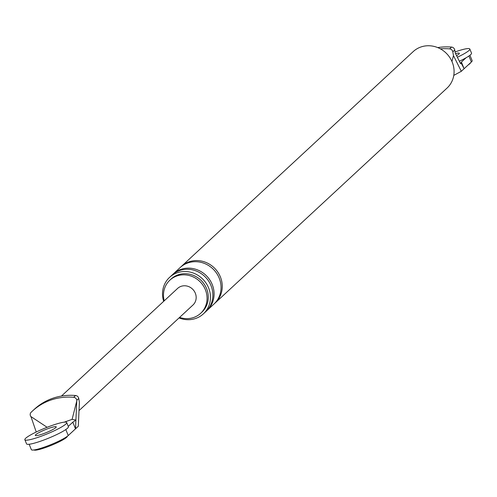 <?xml version="1.0" encoding="UTF-8"?>
<svg xmlns="http://www.w3.org/2000/svg" width="497" height="497" viewBox="0 0 497 497"><rect width="100%" height="100%" fill="white"/><g stroke="black" fill="none" stroke-linecap="round" stroke-linejoin="round"><path stroke-width="0.75" d="M67.387 436.254A18.091 2.46 157.7 0 1 45.78 447.449A18.091 2.46 157.7 0 1 33.976 449.959M24.85 439.727L26.552 443.871A22.613 3.075 -22.3 0 0 41.425 440.901A22.613 3.075 -22.3 0 0 68.4 426.712L66.697 422.562A22.613 3.075 -22.3 0 0 51.825 425.538A22.613 3.075 -22.3 0 0 24.85 439.727A22.613 3.075 -22.3 0 0 39.723 436.757A22.613 3.075 -22.3 0 0 66.697 422.562M48.799 428.339A11.307 1.541 -22.3 0 0 35.312 435.434A11.307 1.541 -22.3 0 0 42.748 433.949A11.307 1.541 -22.3 0 0 56.236 426.855A11.307 1.541 -22.3 0 0 48.799 428.339M470.491 62.808A18.091 2.46 157.7 0 1 468.118 65.001M459.358 61.237A22.613 3.075 -22.3 0 0 471.523 53.154L469.82 49.01A22.613 3.075 -22.3 0 0 455.072 51.936M457.352 57.236A22.613 3.075 -22.3 0 0 469.82 49.01M456.563 55.645A11.307 1.541 -22.3 0 0 459.358 53.297A11.307 1.541 -22.3 0 0 455.556 53.633M179.038 317.918A24.875 23.16 -132.8 0 0 195.837 318.409A24.875 23.16 -132.8 0 0 203.397 313.849A24.875 23.16 -132.8 0 0 206.379 283.613A24.875 23.16 -132.8 0 0 177.137 272.803A24.875 23.16 -132.8 0 0 169.576 277.357A24.875 23.16 -132.8 0 0 163.668 301.331M179.585 317.415A22.613 21.054 -132.8 0 0 193.78 317.453A22.613 21.054 -132.8 0 0 200.651 313.315L201.857 312.191A22.613 21.054 -132.8 0 0 204.571 284.7A22.613 21.054 -132.8 0 0 177.988 274.872A22.613 21.054 -132.8 0 0 171.117 279.016L169.906 280.134A22.613 21.054 -132.8 0 0 164.215 300.828M200.651 313.315A22.613 21.054 -132.8 0 0 203.36 285.825A22.613 21.054 -132.8 0 0 176.777 275.997A22.613 21.054 -132.8 0 0 169.906 280.134M468.919 55.993L471.373 61.988L461.315 71.307L453.78 75.382M471.373 61.988A20.352 2.771 -22.3 0 0 472.15 60.646L469.938 55.254M437.733 47.594A59.534 55.428 -132.8 0 1 451.574 47.078A3.392 3.156 -132.8 0 1 454.749 50.023L455.264 53.061L460.582 63.691L461.39 62.082L464.111 68.716L461.204 63.113M454.749 50.023L452.81 51.818L453.457 55.608L461.315 71.307M452.81 51.818A3.392 3.156 -132.8 0 0 449.636 48.874A59.534 55.428 -132.8 0 0 440.354 48.836M453.457 55.608L451.959 61.51M466.018 57.795L461.39 62.082M206.41 311.035A24.875 23.16 -132.8 0 0 207.025 310.488L213.99 304.034A24.875 23.16 -132.8 0 0 216.972 273.797A24.875 23.16 -132.8 0 0 187.729 262.988A24.875 23.16 -132.8 0 0 180.169 267.541L173.211 273.99A24.875 23.16 -132.8 0 0 172.614 274.561M214.586 303.462A24.875 23.16 -132.8 0 0 215.201 302.915A24.875 23.16 -132.8 0 0 218.183 272.673A24.875 23.16 -132.8 0 0 188.941 261.863A24.875 23.16 -132.8 0 0 181.38 266.417A24.875 23.16 -132.8 0 0 180.784 266.988M203.397 313.849L205.82 311.607A24.875 23.16 -132.8 0 0 208.802 281.37A24.875 23.16 -132.8 0 0 179.554 270.554A24.875 23.16 -132.8 0 0 171.999 275.114L169.576 277.357M207.025 310.488A24.875 23.16 -132.8 0 0 210.014 280.246A24.875 23.16 -132.8 0 0 180.765 269.436A24.875 23.16 -132.8 0 0 173.211 273.99M215.201 302.915L447.027 88.093A24.875 23.16 -132.8 0 0 450.009 57.851A24.875 23.16 -132.8 0 0 420.766 47.041A24.875 23.16 -132.8 0 0 413.206 51.595L181.38 266.417M65.797 429.551L68.251 435.54L78.315 426.221L79.39 402.241L78.743 398.451A3.392 3.156 -132.8 0 0 75.569 395.506A59.534 55.428 -132.8 0 0 34.312 409.304L32.373 411.1A59.534 55.428 47.2 0 1 73.631 397.302A3.392 3.156 47.2 0 1 76.805 400.247L78.743 398.451M68.251 435.54A20.352 2.771 157.7 0 1 47.967 445.79A20.352 2.771 157.7 0 1 31.361 449.648L29.149 444.256M76.867 400.601L72.102 419.369L75.991 420.077L72.798 422.177L75.519 428.812L76.805 400.247M47.122 427.29L30.814 416.505A3.392 3.156 47.2 0 1 31.075 412.342A59.534 55.428 47.2 0 1 32.373 411.1M79.017 410.609L192.96 305.021A11.307 10.53 -132.8 0 0 194.321 291.273A11.307 10.53 -132.8 0 0 181.026 286.359A11.307 10.53 -132.8 0 0 177.591 288.434L61.435 396.072M31.019 416.803L36.238 432.017M72.102 419.369L64.175 422.17M68.263 426.376L72.798 422.177M451.574 47.078L449.636 48.874M73.631 397.302L75.569 395.506"/></g></svg>
